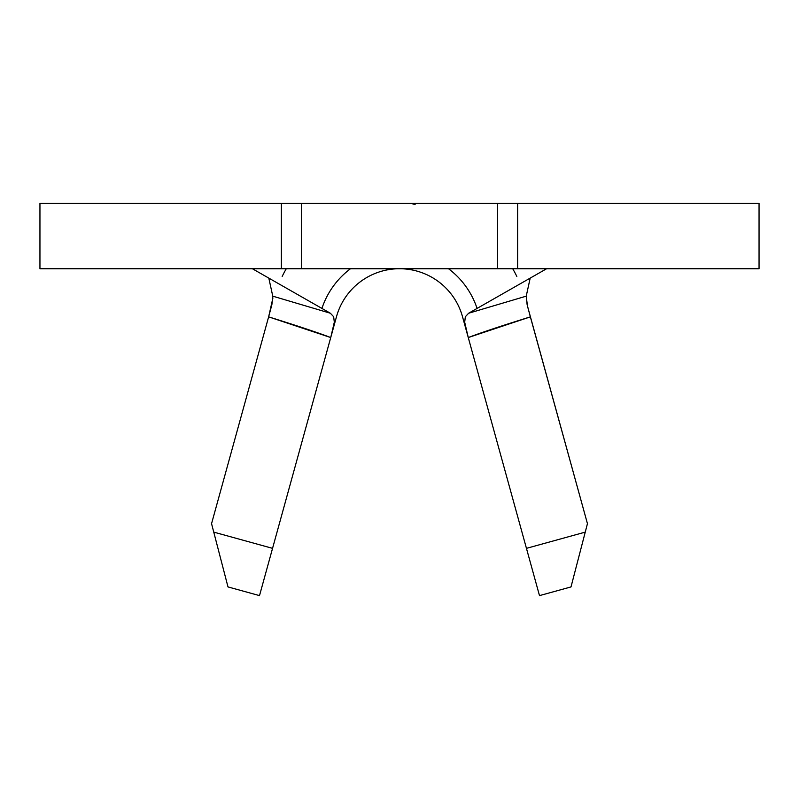 <?xml version="1.0" encoding="UTF-8"?>
<svg xmlns="http://www.w3.org/2000/svg" width="799" height="799" viewBox="0 0 799 799"><rect width="100%" height="100%" fill="white"/><g stroke="black" fill="none" stroke-linecap="round" stroke-linejoin="round"><path stroke-width="1.2" d="M412.943 204.075L415.15 204.324M39.95 268.754L39.95 203.385L39.95 268.754L281.368 268.754L281.368 203.385L39.95 203.385L497.557 203.385L497.557 268.754L301.443 268.754L301.443 203.385L281.368 203.385L281.368 268.754L39.95 268.754M516.843 276.464A130.746 130.746 0 0 0 512.728 268.754M286.272 268.754A130.746 130.746 0 0 0 282.157 276.464M481.118 306.117L468.633 313.238L526.231 296.159L530.186 278.112L526.231 296.159L527.46 306.067L587.445 523.655L585.248 532.124L587.445 523.655L530.366 316.863C501.163 325.972 480.459 332.863 468.264 337.548L526.451 548.354L585.248 532.124L571.005 586.925L539.495 595.615L462.521 316.734L468.244 337.478L464.688 322.207L465.338 316.744L468.633 313.238L546.586 268.754M336.479 316.734A65.368 65.368 0 0 1 462.521 316.734A65.368 65.368 0 0 0 336.479 316.734L331.096 336.269M758.151 203.385L517.632 203.385L517.632 268.754L759.05 268.754L759.05 203.385L301.443 203.385L301.443 268.754L281.368 268.754L497.557 268.754L497.557 203.385L517.632 203.385L517.632 268.754L497.557 268.754L758.151 268.754M252.414 268.754L330.367 313.238L333.662 316.734L334.312 322.187L330.756 337.478L259.505 595.615L227.995 586.925L211.555 523.655L268.634 316.863L211.555 523.655L213.752 532.124L272.549 548.354L330.736 337.548C318.541 332.863 297.837 325.972 268.634 316.863L271.88 304.669L272.769 296.159L268.814 278.112L272.769 296.159L330.367 313.238L317.882 306.117M272.769 296.159L330.367 313.238L333.662 316.734L334.312 322.187L330.736 337.548L268.634 316.863L272.928 297.897M350.032 269.083L350.471 268.754A81.718 81.718 0 0 0 321.927 308.424A81.718 81.718 0 0 1 350.471 268.754M448.529 268.754A81.718 81.718 0 0 1 477.073 308.424A81.718 81.718 0 0 0 448.529 268.754L448.968 269.083M526.451 548.354L585.248 532.124L571.005 586.925L539.495 595.615L526.451 548.354M213.752 532.124L272.549 548.354L259.505 595.615L227.995 586.925L213.752 532.124M530.366 316.863L468.264 337.548L464.688 322.197L465.338 316.744L468.633 313.238L526.231 296.159L527.12 304.629L530.366 316.863"/></g></svg>
